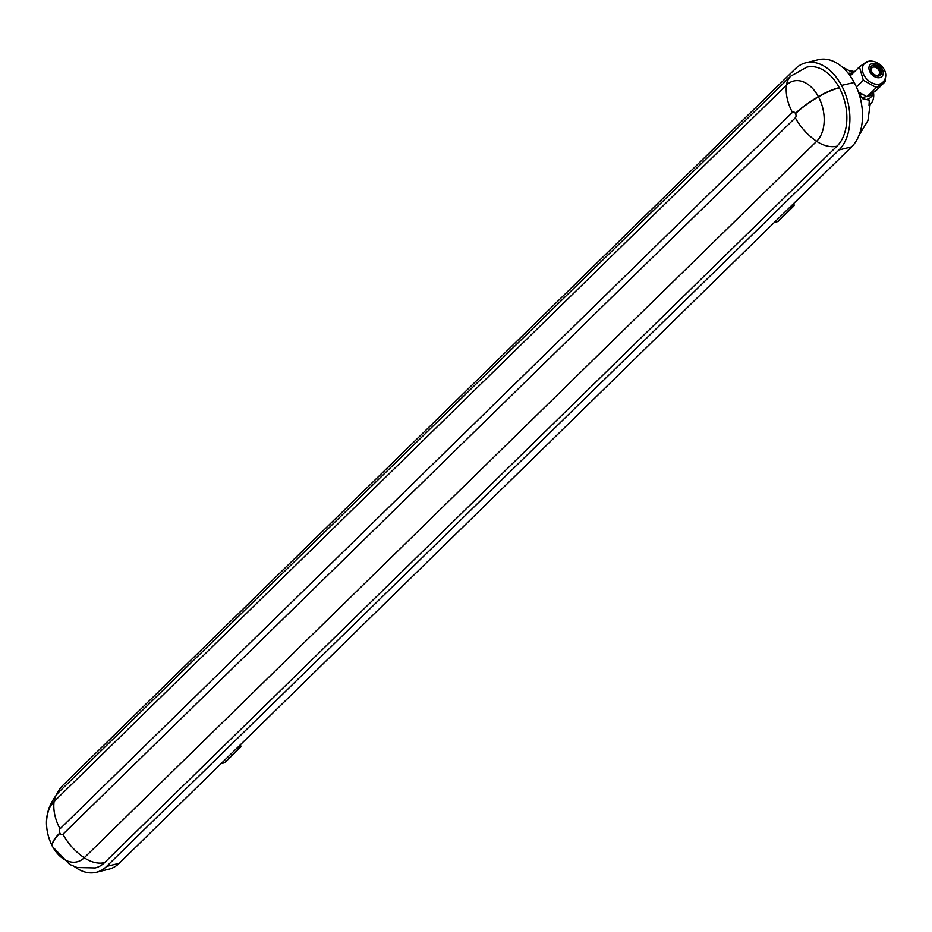 <?xml version="1.0" encoding="UTF-8"?>
<svg xmlns="http://www.w3.org/2000/svg" width="932" height="932" viewBox="0 0 932 932"><rect width="100%" height="100%" fill="white"/><g stroke="black" fill="none" stroke-linecap="round" stroke-linejoin="round"><path stroke-width="1.4" d="M873.249 67.139A4.788 3.355 45.6 0 0 872.072 67.78A4.788 3.355 45.6 0 0 872.422 72.847A4.788 3.355 45.6 0 0 877.606 75.271A4.788 3.355 45.6 0 0 878.783 74.63A4.788 3.355 45.6 0 0 878.433 69.574A4.788 3.355 45.6 0 0 873.249 67.139M873.179 65.158A6.384 4.485 45.6 0 0 871.606 66.009A6.384 4.485 45.6 0 0 872.061 72.754A6.384 4.485 45.6 0 0 878.981 75.981A6.384 4.485 45.6 0 0 880.542 75.131A6.384 4.485 45.6 0 0 880.088 68.386A6.384 4.485 45.6 0 0 873.179 65.158M880.192 75.434A6.384 4.485 45.6 0 0 879.237 68.77A6.384 4.485 45.6 0 0 872.527 65.788A6.384 4.485 45.6 0 0 871.303 66.347M879.587 84.066A13.095 9.18 45.6 0 0 882.79 82.319C891.586 72.941 879.051 59.38 868.717 61.267L864.477 63.597A13.095 9.18 45.6 0 0 865.409 77.438A13.095 9.18 45.6 0 0 879.587 84.066M885.4 81.468L876.29 87.561L866.935 96.718L876.045 90.614L885.4 81.468L885.272 77.95M876.29 87.561L863.312 80.245L859.432 66.836L866.923 61.582L869.917 61.046M851.685 74.42L849.681 75.247M861.902 97.662L866.574 96.509M867.634 96.252L873.191 94.878L873.109 92.583M858.745 92.99A11.499 8.062 45.6 0 0 863.475 94.773M869.02 105.351L870.337 104.267A21.075 14.784 45.6 0 1 869.02 105.351L869.276 100.237L862.484 98.641L858.826 93.247M870.337 104.267A21.075 14.784 45.6 0 0 873.459 92.35M854.504 71.671A21.075 14.784 45.6 0 0 850.601 70.96M867.622 99.107L869.288 98.699L873.191 94.878M849.646 75.177L848.831 73.185L852.803 73.325M56.607 794.448A47.777 31.467 -103.9 0 1 63.038 785.152L795.439 68.7A47.777 31.467 -103.9 0 1 805.714 62.828A47.777 31.467 -103.9 0 1 841.503 85.406L854.225 82.517L841.503 85.406M838.998 149.947L106.597 866.411L119.203 863.3L851.603 146.848L838.998 149.947A47.777 31.467 -103.9 0 0 841.619 85.616M805.714 62.828L818.319 59.718A47.777 31.467 76.1 0 1 854.108 82.296M854.225 82.517A47.777 31.467 76.1 0 1 851.603 146.848M119.203 863.3A47.777 31.467 76.1 0 1 108.916 869.172L96.322 872.282A47.777 31.467 -103.9 0 0 106.597 866.411M839.231 87.631A43.303 28.531 -103.9 0 0 806.786 67.174L790.755 76.144A27.436 19.246 -134.4 0 0 786.503 85.068A33.028 21.762 -103.9 0 1 818.354 96.613A27.436 7.468 -28.2 0 1 839.231 87.631L839.348 87.853A43.303 28.531 -103.9 0 1 836.971 146.161L104.57 862.613A43.303 28.531 -103.9 0 1 95.25 867.937L77.146 867.529L69.655 864.418L52.611 846.769A27.436 7.468 151.8 0 1 52.402 846.209A33.028 21.762 -103.9 0 0 84.253 857.755A27.436 19.246 45.6 0 0 104.57 862.613M74.478 866.632A47.777 31.467 -103.9 0 0 96.322 872.282M858.36 91.884L866.935 96.718M859.432 66.836L850.159 75.911M863.312 80.245L856.415 87.002M236.705 748.361L240.037 747.534A2.039 1.433 45.6 0 0 240.526 747.266A2.039 1.433 45.6 0 0 240.596 745.437L240.281 744.854M221.082 763.646L224.414 762.819A2.039 1.433 45.6 0 0 224.915 762.551A2.039 1.433 45.6 0 0 225.195 762.05M238.044 747.045L239.571 746.672A1.025 0.722 45.6 0 0 239.85 745.623L239.734 745.402M789.975 207.137L793.307 206.31A2.039 1.433 45.6 0 0 793.796 206.042A2.039 1.433 45.6 0 0 793.866 204.213L793.551 203.63M774.352 222.422L777.684 221.595A2.039 1.433 45.6 0 0 778.185 221.327A2.039 1.433 45.6 0 0 778.465 220.826M791.315 205.821L792.841 205.448A1.025 0.722 45.6 0 0 793.12 204.399L793.004 204.166M879.855 77.612A8.306 5.825 45.6 0 0 882.15 69.073A8.306 5.825 45.6 0 0 872.305 63.527A8.306 5.825 45.6 0 0 870.01 72.067A8.306 5.825 45.6 0 0 879.855 77.612M59.869 832.952A47.905 13.048 151.8 0 0 52.297 846A27.436 7.468 151.8 0 0 52.495 846.547C42.825 826.754 44.771 808.766 58.355 792.596A27.436 19.246 -134.4 0 0 54.103 801.52A47.905 33.599 -134.4 0 0 60.032 828.828A3.064 2.015 -103.9 0 0 59.869 832.952L59.986 833.173A3.064 2.015 -103.9 0 0 62.945 834.245L795.334 117.793A3.064 2.015 -103.9 0 0 795.509 113.657L795.392 113.448A47.905 13.048 -28.2 0 1 818.354 96.613L818.471 96.835A27.436 7.468 -28.2 0 1 839.348 87.853M795.392 113.448A3.064 2.015 -103.9 0 0 792.433 112.376A47.905 33.599 -134.4 0 1 786.503 85.068L54.103 801.52A33.028 21.762 -103.9 0 0 52.297 846L52.402 846.209A47.905 13.048 151.8 0 1 59.986 833.173M795.509 113.657A47.905 13.048 -28.2 0 1 818.471 96.835A33.028 21.762 -103.9 0 1 816.653 141.303A27.436 19.246 45.6 0 0 836.971 146.161M795.334 117.793A47.905 33.599 45.6 0 0 816.653 141.303L84.253 857.755A47.905 33.599 45.6 0 1 62.945 834.245M60.032 828.828L792.433 112.376M240.037 747.534L224.414 762.819M239.85 745.623L238.51 746.928M793.307 206.31L777.684 221.595M793.12 204.399L791.781 205.704M853.304 72.836L842.039 66.871M858.989 135.35L867.925 120.612L870.115 104.489M58.355 792.596L790.755 76.144M240.526 747.266L224.915 762.551M793.796 206.042L778.185 221.327"/></g></svg>
